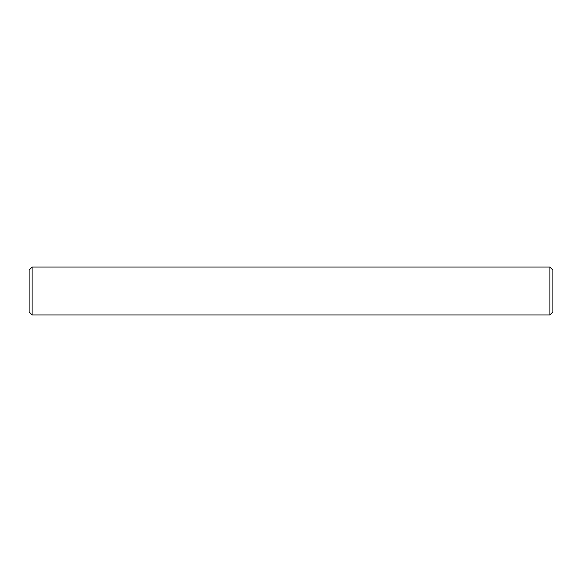 <?xml version="1.0" encoding="UTF-8"?>
<svg xmlns="http://www.w3.org/2000/svg" width="582" height="582" viewBox="0 0 582 582"><rect width="100%" height="100%" fill="white"/><g stroke="black" fill="none" stroke-linecap="round" stroke-linejoin="round"><path stroke-width="0.87" d="M32.09 314.942L29.1 311.952L29.1 270.048L32.09 267.058L32.09 314.942L549.91 314.942L549.91 267.058L552.9 270.048L552.9 311.952L549.91 314.942M32.09 267.058L549.91 267.058"/></g></svg>
